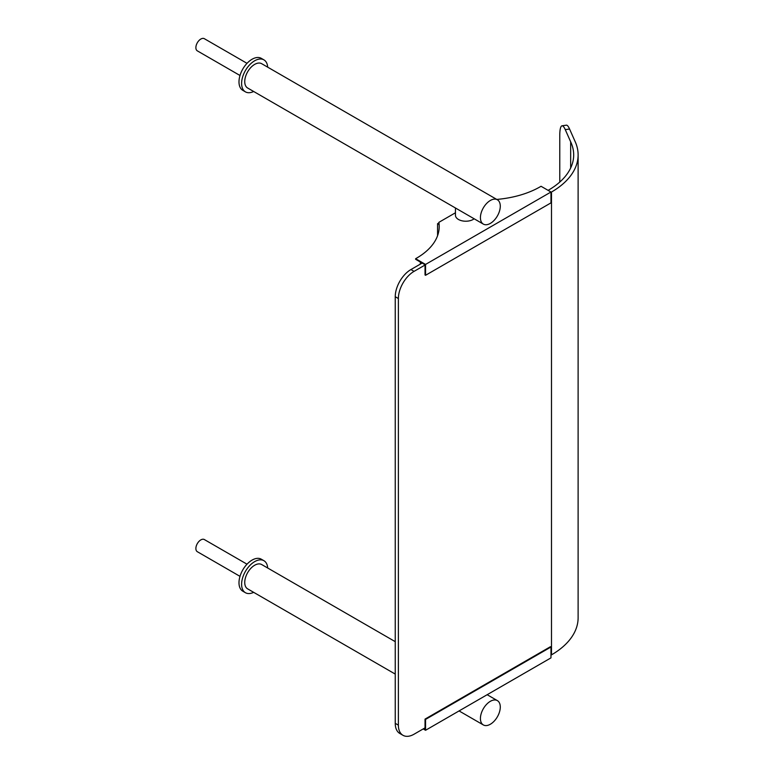<?xml version="1.0" encoding="UTF-8"?>
<svg xmlns="http://www.w3.org/2000/svg" width="774" height="774" viewBox="0 0 774 774"><rect width="100%" height="100%" fill="white"/><g stroke="black" fill="none" stroke-linecap="round" stroke-linejoin="round"><path stroke-width="1.16" d="M239.998 75.494L197.331 50.861A7.024 4.054 -60 0 1 195.88 47.649A7.024 4.054 -60 0 1 198.937 40.577A7.024 4.054 -60 0 1 204.355 38.7L247.022 63.333M456.679 208.699L483.334 224.092A14.038 8.108 120 0 0 494.151 220.329A14.038 8.108 120 0 0 500.285 206.194A14.038 8.108 120 0 0 497.372 199.769A14.038 8.108 120 0 0 486.556 203.533A14.038 8.108 120 0 0 480.422 217.658A14.038 8.108 120 0 0 483.334 224.092M455.451 207.993L455.451 215.249A10.343 5.969 0 0 0 458.479 219.477A10.343 5.969 0 0 0 474.133 218.781M253.649 91.487A18.479 10.672 -60 0 1 245.426 91.854A18.479 10.672 -60 0 1 241.604 83.398A18.479 10.672 -60 0 1 249.673 64.803A18.479 10.672 -60 0 1 263.905 59.859A18.479 10.672 -60 0 1 267.698 67.164M497.372 199.769L261.689 63.7A14.038 8.108 120 0 0 250.873 67.454A14.038 8.108 120 0 0 244.739 81.589A14.038 8.108 120 0 0 247.651 88.013L456.718 208.719M245.426 91.854L242.813 90.345A18.479 10.672 -60 0 1 238.992 81.889A18.479 10.672 -60 0 1 247.051 63.294A18.479 10.672 -60 0 1 261.293 58.35L263.905 59.859M253.649 592.333A18.479 10.672 -60 0 1 245.426 592.71A18.479 10.672 -60 0 1 241.604 584.254A18.479 10.672 -60 0 1 249.673 565.659A18.479 10.672 -60 0 1 263.905 560.705A18.479 10.672 -60 0 1 267.698 568.01M395.243 641.656L261.689 564.546A14.038 8.108 120 0 0 250.873 568.309A14.038 8.108 120 0 0 244.739 582.445A14.038 8.108 120 0 0 247.651 588.869L395.243 674.086M245.426 592.71L242.813 591.201A18.479 10.672 -60 0 1 238.992 582.745A18.479 10.672 -60 0 1 247.051 564.149A18.479 10.672 -60 0 1 261.293 559.196L263.905 560.705M500.285 707.049A14.038 8.108 120 0 0 497.372 700.615A14.038 8.108 120 0 0 486.556 704.379A14.038 8.108 120 0 0 480.422 718.514A14.038 8.108 120 0 0 483.334 724.938A14.038 8.108 120 0 0 494.151 721.174A14.038 8.108 120 0 0 500.285 707.049M420.853 263.828L420.853 262.318L425.032 264.727L425.032 274.993L425.555 275.292L550.972 202.875L550.972 192.02L425.555 264.427L425.555 275.292M425.555 264.427L415.628 258.7L415.628 259.3L420.33 262.018L420.33 264.127M439.216 226.821A77.603 44.805 0 0 0 438.877 222.941L438.877 222.341L455.451 212.773M496.763 199.421A77.603 44.805 0 0 0 541.045 186.282L550.972 192.02M415.628 258.7A77.603 44.805 0 0 0 439.216 226.521A77.603 44.805 0 0 0 438.877 222.341M247.022 564.188L204.355 539.555A7.024 4.054 120 0 0 198.937 541.432A7.024 4.054 120 0 0 195.88 548.495A7.024 4.054 120 0 0 197.331 551.707L239.998 576.349M423.726 728.624L425.032 729.379L425.032 719.114L550.449 646.706L550.972 647.006L425.555 719.414L425.032 719.114M550.972 647.006L550.972 657.871L425.555 730.279L423.204 728.924M425.555 730.279L425.555 719.414M439.09 224.576L437.571 223.696L437.571 235.702M437.571 223.696L438.877 222.941M569.567 129.006A22.175 4.489 -98.4 0 0 566.326 125.175L562.03 125.814A22.175 4.489 81.6 0 1 565.272 129.645L569.567 129.006L574.966 141.207A90.906 52.487 180 0 1 578.12 154.906A90.906 52.487 180 0 1 551.494 192.02L550.972 192.32M562.03 125.814A22.175 4.489 81.6 0 0 559.776 135.344L559.776 182.064M395.243 723.342A22.175 12.8 120 0 0 399.839 733.491L402.973 735.3A22.175 12.8 -60 0 1 398.378 725.151L395.243 723.342L395.243 296.713L398.378 298.522L398.378 725.151M425.032 727.87L414.061 734.207A22.175 12.8 -60 0 1 402.973 735.3M398.378 298.522A22.175 12.8 -60 0 1 414.061 271.364L410.926 269.555A22.175 12.8 120 0 0 395.243 296.713M410.926 269.555L422.159 263.073M548.098 190.356L548.36 190.21A86.465 49.923 0 0 0 573.689 154.906A86.465 49.923 0 0 0 570.67 141.835L570.67 167.977M578.12 154.906L578.12 617.739A90.906 52.487 180 0 1 551.494 654.852L550.972 655.152M425.032 265.027L414.061 271.364M570.67 141.835L565.272 129.645M551.494 192.02L551.494 654.852M459.069 710.929L483.334 724.938M487.156 694.713L497.372 700.615"/></g></svg>
